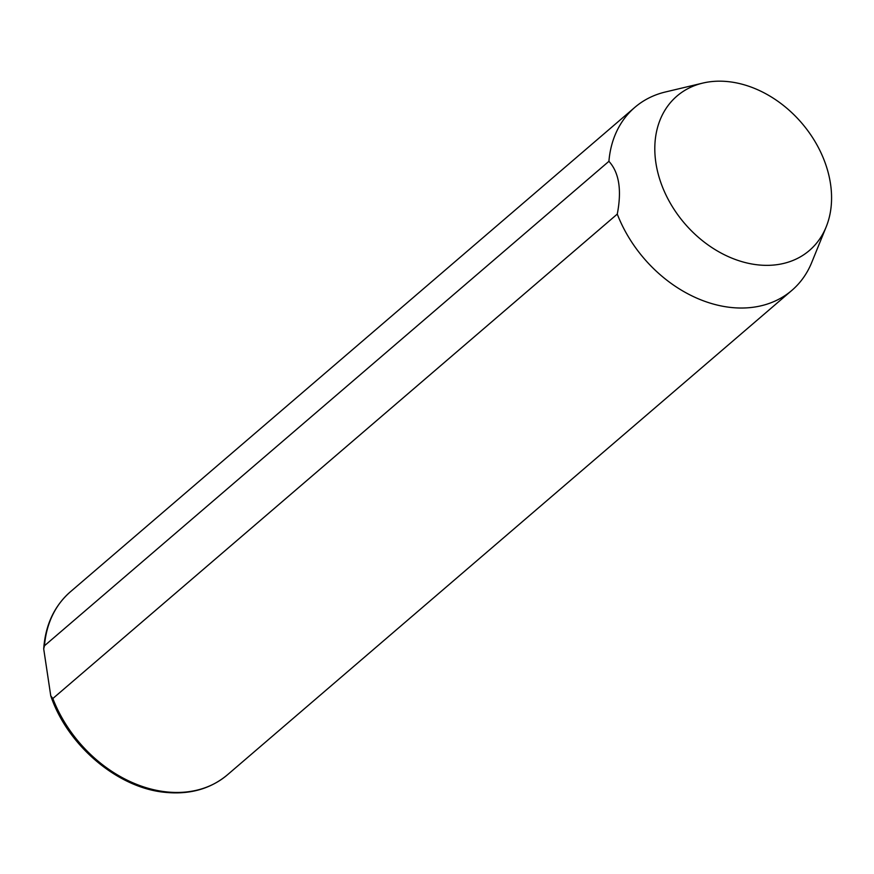 <?xml version="1.0" encoding="UTF-8"?>
<svg xmlns="http://www.w3.org/2000/svg" width="874" height="874" viewBox="0 0 874 874"><rect width="100%" height="100%" fill="white"/><g stroke="black" fill="none" stroke-linecap="round" stroke-linejoin="round"><path stroke-width="1.31" d="M43.7 648.869C45.415 624.965 54.308 605.944 70.379 591.807A120.579 91.409 49.4 0 0 44.476 645.755L43.7 648.869L50.758 695.824L52.833 698.534A120.579 91.409 49.4 0 0 166.104 791.855A120.579 91.409 49.4 0 0 227.448 774.801L791.888 290.365A120.579 91.409 -130.6 0 1 730.555 307.419A120.579 91.409 -130.6 0 1 617.273 214.097L52.833 698.534M757.692 264.844A101.712 77.12 -130.6 0 1 659.28 177.826A101.712 77.12 -130.6 0 1 702.762 83.096A101.712 77.12 -130.6 0 1 728.687 81.686A101.712 77.12 -130.6 0 1 826.181 226.901A101.712 77.12 -130.6 0 1 757.692 264.844M44.476 645.755L608.916 161.319A120.579 91.409 -130.6 0 1 634.83 107.371A120.579 91.409 -130.6 0 1 665.442 91.978L702.762 83.096M608.916 161.319C619.12 172.528 621.906 190.117 617.273 214.097M826.181 226.901L811.738 262.451A120.579 91.409 -130.6 0 1 791.888 290.365M227.448 774.801C210.481 788.971 189.625 794.816 164.891 792.314C117.619 787.911 67.473 745.467 50.758 695.824M70.379 591.807L634.83 107.371"/></g></svg>
